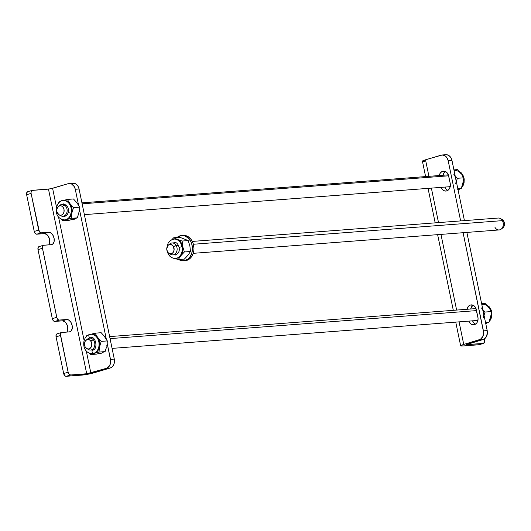 <?xml version="1.0" encoding="UTF-8"?>
<svg xmlns="http://www.w3.org/2000/svg" width="531" height="531" viewBox="0 0 531 531"><rect width="100%" height="100%" fill="white"/><g stroke="black" fill="none" stroke-linecap="round" stroke-linejoin="round"><path stroke-width="0.8" d="M75.395 218.546A6.345 4.898 85.6 0 1 73.829 219.422L71.917 219.489M103.094 352.299A6.345 4.898 85.6 0 1 101.527 353.175L99.616 353.241M69.913 331.782A6.345 3.982 -106.6 0 0 72.037 324.979A6.345 3.982 -106.6 0 0 66.826 319.523L59.253 320.1L54.799 321.421L53.279 320.671L52.303 318.66A2.987 1.872 73.4 0 0 54.799 321.421L62.366 320.843L66.826 319.523L62.366 320.843A6.345 3.982 73.4 0 1 67.152 324.999A6.345 3.982 73.4 0 1 66.893 332.067L67.703 330.202L67.669 326.718L66.282 323.333L64.822 321.713L62.366 320.843L54.799 321.421L59.253 320.1A2.987 1.872 -106.6 0 1 56.757 317.332L42.46 248.282A2.987 1.872 -106.6 0 1 43.502 245.276A2.987 1.872 -106.6 0 1 43.748 245.229L51.321 244.652A6.345 3.982 -106.6 0 0 51.852 244.552L51.832 244.559A6.345 3.982 -106.6 0 0 53.97 237.749A6.345 3.982 -106.6 0 0 48.766 232.293L41.192 232.87L36.732 234.198L44.305 233.613L48.766 232.293L44.305 233.613A6.345 3.982 73.4 0 1 49.091 237.769A6.345 3.982 73.4 0 1 48.825 244.837L49.642 242.972L49.609 239.488L48.221 236.109L46.755 234.49L44.305 233.613L36.732 234.198L41.192 232.87A2.987 1.872 -106.6 0 1 38.697 230.109L34.236 231.43A2.987 1.872 73.4 0 0 36.732 234.198L35.219 233.448L34.236 231.43L26.636 194.724L26.762 192.627L27.924 191.671A2.987 1.872 73.4 0 0 27.678 191.718A2.987 1.872 73.4 0 0 26.636 194.724L31.097 193.397L39.347 231.695L40.807 232.843L48.766 232.293L50.399 232.644L52.675 234.782L54.062 238.16L54.096 241.645L52.761 244.061L51.321 244.652L43.389 245.309L42.586 246.178L42.38 247.711L56.917 317.896L57.74 319.35L58.875 320.074L66.826 319.523L68.466 319.874L70.742 322.012L72.13 325.39L72.163 328.875L70.829 331.291L69.388 331.875L61.457 332.539L60.434 334.384L68.28 372.782L69.103 374.229L70.623 374.979L86.712 373.751L48.474 189.116L32.026 190.43L31.077 191.757L31.097 193.397A2.987 1.872 -106.6 0 1 32.139 190.39A2.987 1.872 -106.6 0 1 32.384 190.344L50.465 188.824L68.2 183.673L52.596 188.313L56.412 206.745L52.596 188.313L48.474 189.116L86.712 373.751L106.432 368.302L110.222 368.016L93.204 373.047L86.533 374.501L66.163 376.306L65.008 375.895L63.667 373.539L68.127 372.218L60.521 335.506L56.067 336.833L63.667 373.539L56.067 336.833L56.193 334.736L57.355 333.78A2.987 1.872 73.4 0 0 57.109 333.826A2.987 1.872 73.4 0 0 56.067 336.833L60.521 335.506A2.987 1.872 -106.6 0 1 61.563 332.499A2.987 1.872 -106.6 0 1 61.815 332.452L69.388 331.875A6.345 3.982 -106.6 0 0 69.913 331.782L69.9 331.782M52.303 318.66L38 249.603L38.132 247.506L39.294 246.55A2.987 1.872 73.4 0 0 39.042 246.596A2.987 1.872 73.4 0 0 38 249.603L52.303 318.66L56.757 317.332L52.303 318.66M82.252 375.072L66.163 376.306L70.623 374.979L86.712 373.751L90.834 372.941L106.432 368.302L109.28 366.158L110.402 363.695L110.687 360.828L107.182 343.338L110.501 359.381L114.291 359.089L114.437 361.996L113.72 364.711L112.24 366.828L110.222 368.016L94.618 372.649A8.954 0.936 -11.7 0 1 82.252 375.072M66.163 376.306L70.623 374.979A2.987 1.872 -106.6 0 1 68.127 372.218L63.667 373.539A2.987 1.872 73.4 0 0 66.163 376.306M26.636 194.724L34.236 231.43L38.697 230.109L31.097 193.397L26.636 194.724M58.583 217.212L84.11 340.497L58.583 217.212M86.281 350.958L90.834 372.941L86.281 350.958M106.286 339.004L79.484 209.586L106.286 339.004M78.588 205.258L75.276 189.282L74.28 186.627L71.552 183.978L68.2 183.673A7.467 5.761 85.6 0 1 69.136 183.5A7.467 5.761 85.6 0 1 75.276 189.282L78.588 205.258M103.24 352.166L101.527 353.175A6.345 4.898 85.6 0 1 100.731 353.321A6.345 4.898 85.6 0 1 99.815 353.281M75.541 218.414L73.829 219.422A6.345 4.898 85.6 0 1 73.032 219.569A6.345 4.898 85.6 0 1 72.116 219.529M71.984 183.381L74.234 183.301L76.364 184.337L78.064 186.341L79.066 188.996L114.291 359.089L79.066 188.996L75.276 189.282L79.066 188.996A7.467 5.761 -94.4 0 0 72.92 183.208L69.136 183.5M106.432 368.302L110.222 368.016A7.467 5.761 -94.4 0 0 114.291 359.089L110.501 359.381A7.467 5.761 85.6 0 1 106.432 368.302M42.46 248.282L38 249.603L42.46 248.282M468.78 321.122A6.345 4.898 85.6 0 0 473.645 324.819A6.345 4.898 85.6 0 0 477.9 317.08L475.544 307.555L473.227 305.305L470.38 305.046A6.345 4.898 85.6 0 0 466.928 309.288L468.661 306.055L470.38 305.046L471.979 304.92L470.38 305.046A6.345 4.898 85.6 0 1 471.17 304.894A6.345 4.898 85.6 0 1 476.393 309.812L478.059 318.315L477.814 320.751L476.858 322.848L475.338 324.275L472.53 324.74L470.718 323.857L468.767 321.076M441.069 187.33L442.237 189.348L443.896 190.662L445.794 191.074L447.64 190.529L449.16 189.096L450.115 187.005L450.202 183.334L448.356 174.885L446.405 172.11L444.586 171.228L441.779 171.686L440.265 173.119L439.23 175.535A6.345 4.898 85.6 0 1 442.681 171.294L444.281 171.174L442.681 171.294A6.345 4.898 85.6 0 1 443.478 171.148A6.345 4.898 85.6 0 1 448.695 176.066L450.202 183.334A6.345 4.898 85.6 0 1 445.947 191.067A6.345 4.898 85.6 0 1 441.082 187.37M467.114 344.28L467.194 344.665L483.29 343.438L484.591 342.024L484.292 338.99L484.577 340.384A2.987 1.872 -106.6 0 1 483.535 343.391A2.987 1.872 -106.6 0 1 483.29 343.438L466.51 344.579L483.137 339.515L479.347 339.8L463.749 344.44L459.069 321.866L463.749 344.44L460.709 345.9L462.74 345.993A8.954 0.936 -11.7 0 1 460.656 345.82A8.954 0.936 -11.7 0 1 463.749 344.44L480.409 339.336L482.852 336.501L483.602 332.326L463.085 232.704L483.416 330.873L487.199 330.587L487.392 332.034L486.635 336.209L484.192 339.05L467.532 344.148L466.503 344.612L467.194 344.665L467.114 344.28M479.188 344.679L462.74 345.993L478.829 344.765L483.29 343.438L478.829 344.765A2.987 1.872 73.4 0 0 479.075 344.719A2.987 1.872 73.4 0 0 479.314 344.619M444.898 154.879L447.148 154.8L449.279 155.835L450.978 157.833L451.981 160.495L448.191 160.78L460.642 220.916L448.191 160.78L447.188 158.125L445.496 156.127L442.23 154.986L425.51 159.804L422.477 161.265M422.842 161.378L424.501 161.358M456.627 310.071L440.956 234.397L456.627 310.071M438.513 222.608L431.371 188.113L438.513 222.608M442.051 154.992A7.467 5.761 85.6 0 1 448.191 160.78L451.981 160.495L464.433 220.624L451.981 160.495A7.467 5.761 -94.4 0 0 445.834 154.707L442.051 154.992A7.467 5.761 85.6 0 0 441.115 155.171L425.51 159.804L428.935 176.325L425.51 159.804A8.954 0.936 168.3 0 0 422.417 161.192L425.603 176.577M466.875 232.419L487.199 330.587L466.875 232.419M445.562 171.4L444.049 172.827L443.013 175.25A6.345 4.898 -94.4 0 1 445.403 171.5M444.852 187.038L446.02 189.056L447.806 190.423A6.345 4.898 -94.4 0 1 444.872 187.085M472.55 320.79L473.718 322.808L475.497 324.175A6.345 4.898 -94.4 0 1 472.57 320.83M473.26 305.146L471.747 306.579L470.712 308.996A6.345 4.898 -94.4 0 1 473.101 305.245M487.199 330.587L483.416 330.873A7.467 5.761 85.6 0 1 479.347 339.8L483.137 339.515A7.467 5.761 -94.4 0 0 487.199 330.587M183.613 260.801L185.127 260.688A12.691 9.79 -94.4 0 0 186.082 260.555L184.569 260.668A12.691 9.79 85.6 0 1 183.613 260.801A12.691 9.79 85.6 0 1 178.695 259.54L182.657 260.814L187.921 259.925L191.107 257.343L193.231 253.34L193.788 250.99L193.974 248.528L193.224 243.649L191.094 239.428L187.908 236.527L186.069 235.711L183.149 235.386M177.009 237.496A12.691 9.79 85.6 0 1 180.726 235.631A12.691 9.79 85.6 0 1 181.682 235.498A12.691 9.79 85.6 0 1 192.355 246.782A12.691 9.79 85.6 0 1 184.569 260.668L188.107 258.955L189.594 257.455L191.718 253.453L192.461 248.647L191.711 243.762L190.802 241.525L188.093 237.895L184.556 235.824L180.726 235.631L177.009 237.496M185.08 260.688L186.082 260.555A12.691 9.79 -94.4 0 0 193.868 246.669A12.691 9.79 -94.4 0 0 183.195 235.386L181.682 235.498M486.383 323.313A1.679 1.055 73.4 0 1 486.23 323.386L485.739 323.512A9.704 7.487 -94.4 0 0 486.077 323.412L485.719 323.439L486.077 323.412A1.679 1.055 73.4 0 0 486.23 323.386A1.679 1.055 -106.6 0 1 486.077 323.412A9.704 7.487 -94.4 0 0 487.485 322.795M482.646 304.343A9.704 7.487 85.6 0 1 488.686 307.429L485.062 303.367L488.686 307.429A9.704 7.487 -94.4 0 0 481.796 304.475M490.883 315.52L488.978 322.264L485.347 323.465L488.978 322.264L490.883 315.52M491.155 312.872L491.056 314.186L491.155 312.872M490.677 310.542L491.202 311.571L485.108 312.036L484.013 315.188L485.108 312.036L482.871 309.686L485.108 312.036L491.202 311.571L490.086 309.513L490.677 310.542M489.423 308.471L490.086 309.513L489.423 308.471M485.533 322.529L488.978 322.264L485.533 322.529M473.44 305.418L471.614 306.659M483.635 313.668L483.124 311.199M478.245 320.014L476.506 320.532M481.491 307.98A9.704 7.487 85.6 0 1 483.449 317.425M485.062 303.367L481.617 303.632L485.062 303.367M472.265 305.737L473.373 305.378M489.423 321.089A9.704 7.487 -94.4 0 0 486.608 304.953A9.704 7.487 85.6 0 1 490.067 320.18M90.343 334.457A9.704 7.487 85.6 0 1 97.598 337.318A9.704 7.487 -94.4 0 0 91.564 334.231L90.828 334.291A9.704 7.487 85.6 0 1 98.952 342.601A9.704 7.487 85.6 0 1 93.522 353.414L94.259 353.361A9.704 7.487 -94.4 0 0 99.556 346.77A9.704 7.487 -94.4 0 0 97.598 337.318A9.704 7.487 85.6 0 1 99.556 346.77L101.215 341.38L97.598 337.318L95.076 333.176L91.445 334.138L95.076 333.176L101.169 332.711L95.076 333.176L97.598 337.318L101.215 341.38L107.308 340.915L104.793 336.767L101.169 332.711M91.744 353.653A9.704 7.487 -94.4 0 0 93.522 353.414A1.679 1.055 -106.6 0 1 92.148 351.98A1.679 1.055 -106.6 0 1 92.699 350.175A1.679 1.055 -106.6 0 1 92.845 350.141A1.679 1.055 73.4 0 0 92.699 350.175A1.679 1.055 73.4 0 0 92.148 351.98A1.679 1.055 73.4 0 0 93.522 353.414A9.704 7.487 -94.4 0 0 98.992 342.96A9.704 7.487 -94.4 0 0 91.392 334.271A9.704 7.487 -94.4 0 0 89.613 334.517A9.704 7.487 85.6 0 1 90.828 334.291L89.474 334.543A1.679 1.055 73.4 0 0 88.909 336.349A1.679 1.055 73.4 0 0 90.29 337.789A6.345 4.898 85.6 0 1 91.451 337.63M104.049 335.897L107.308 340.915L101.215 341.38L99.556 346.77A9.704 7.487 85.6 0 1 94.259 353.361L98.992 352.073L99.556 346.77L98.992 352.073L105.085 351.608L106.432 347.4M89.228 353.135L90.628 354.562L94.259 353.361A9.704 7.487 85.6 0 1 92.673 353.6M90.29 337.789A1.679 1.055 -106.6 0 1 88.909 336.349A1.679 1.055 -106.6 0 1 89.46 334.543C81.601 336.601 81.117 353.228 92.308 353.639A9.704 7.487 85.6 0 0 93.522 353.414L90.628 354.562L96.722 354.097L100.492 353.009M92.308 353.639L93.038 353.586A9.704 7.487 -94.4 0 0 94.259 353.361L98.992 352.073L105.085 351.608L102.383 352.445M86.427 336.402L86.712 335.658L88.385 335.074L86.712 335.658L86.208 336.993M104.793 336.767L105.437 337.756M106.937 344.984L106.744 346.219M107.162 343.524L107.308 340.915L107.162 343.524M174.347 239.063A9.704 7.487 85.6 0 1 177.381 239.441A9.704 7.487 -94.4 0 0 174.712 239.023L173.982 239.083A9.704 7.487 85.6 0 1 181.967 246.603L182.697 246.55A9.704 7.487 -94.4 0 0 177.381 239.441L173.743 237.749L171.832 239.66L173.743 237.749L179.836 237.284L173.743 237.749L177.381 239.441A9.704 7.487 85.6 0 1 182.697 246.55L182.12 241.047L177.381 239.441L182.12 241.047L188.213 240.583L179.836 237.284M179.458 247.346L181.967 246.603A9.704 7.487 -94.4 0 0 173.717 239.109M184.357 259.101L178.263 259.573L184.357 259.101L187.961 255.265L190.47 251.495L184.376 251.959L180.772 255.809L184.376 251.959L182.697 246.55A9.704 7.487 85.6 0 1 180.772 255.809L178.263 259.573L174.626 258.378L178.263 259.573L180.772 255.809A9.704 7.487 85.6 0 1 175.827 258.391A9.704 7.487 -94.4 0 0 176.192 258.378A9.704 7.487 -94.4 0 0 180.772 255.809A9.704 7.487 -94.4 0 0 182.697 246.55L179.066 247.32C179.883 251.083 178.595 253.672 175.203 255.086M175.721 258.405A9.704 7.487 -94.4 0 0 181.967 246.603A9.704 7.487 85.6 0 1 175.462 258.431A9.704 7.487 85.6 0 1 167.882 252.398M190.47 251.495L189.892 245.992L188.213 240.583L182.12 241.047L182.697 246.55L184.376 251.959L190.47 251.495M458.034 189.753A9.704 7.487 -94.4 0 0 458.379 189.66L458.021 189.686L458.379 189.66A1.679 1.055 73.4 0 0 458.532 189.633A1.679 1.055 -106.6 0 1 458.379 189.66A9.704 7.487 -94.4 0 0 459.786 189.043M454.948 170.59A9.704 7.487 85.6 0 1 460.988 173.677L457.364 169.615L460.988 173.677A9.704 7.487 -94.4 0 0 454.098 170.723M463.185 181.768L461.28 188.518L457.649 189.72L461.28 188.518L463.185 181.768M463.457 179.12L463.357 180.434L463.457 179.12M462.979 176.796L463.503 177.825L457.41 178.29L456.315 181.436L457.41 178.29L455.173 175.934L457.41 178.29L463.503 177.825L462.388 175.761L462.979 176.796M461.724 174.726L462.388 175.761L461.724 174.726M457.835 188.777L461.28 188.518L457.835 188.777M445.741 171.666L443.916 172.914M455.937 179.916L455.425 177.447M450.547 186.262L448.808 186.779M453.793 174.228A9.704 7.487 85.6 0 1 455.751 183.68M457.364 169.615L453.919 169.88L457.364 169.615M444.566 171.991L445.675 171.632M458.041 189.759L458.518 189.633A1.679 1.055 73.4 0 0 458.684 189.56M461.724 187.337A9.704 7.487 -94.4 0 0 458.91 171.201A9.704 7.487 85.6 0 1 462.368 186.427M62.645 200.711A9.704 7.487 85.6 0 1 69.9 203.572A9.704 7.487 -94.4 0 0 63.866 200.486L63.129 200.539A9.704 7.487 85.6 0 1 71.121 213.077L71.858 213.017A9.704 7.487 -94.4 0 0 69.9 203.572L67.377 199.424L63.747 200.393L67.377 199.424L73.47 198.959L67.377 199.424L69.9 203.572A9.704 7.487 85.6 0 1 71.858 213.017L73.517 207.628L69.9 203.572L73.517 207.628L79.61 207.163L77.095 203.021L73.47 198.959M56.618 207.355A9.704 7.487 85.6 0 1 63.129 200.539C60.361 200.32 58.058 202.643 56.226 207.508A1.679 0.372 11.8 0 0 57.182 208.059A1.679 0.372 -168.2 0 1 56.226 207.508A1.679 0.372 -168.2 0 1 56.618 207.355M64.059 219.907A9.704 7.487 -94.4 0 0 71.121 213.077A1.679 0.372 -168.2 0 1 69.262 212.818A1.679 0.372 -168.2 0 1 68.22 212.241A1.679 0.372 11.8 0 0 69.262 212.818A1.679 0.372 11.8 0 0 71.121 213.077A9.704 7.487 -94.4 0 0 63.687 200.526M69.023 220.345L62.93 220.81L66.561 219.608L62.93 220.81L69.023 220.345L77.387 217.856L71.293 218.321L66.561 219.608A9.704 7.487 -94.4 0 0 71.858 213.017A9.704 7.487 85.6 0 1 66.561 219.608L71.293 218.321L71.858 213.017L71.121 213.077A9.704 7.487 85.6 0 1 64.609 219.894C58.364 219.044 55.569 214.916 56.226 207.508M62.93 220.81L61.53 219.383L62.93 220.81M64.609 219.894L65.346 219.834A9.704 7.487 -94.4 0 0 66.561 219.608A9.704 7.487 85.6 0 1 64.974 219.854M63.388 203.891C67.391 205.238 69.003 208.019 68.22 212.241A1.679 0.372 -168.2 0 1 68.612 212.088M59.014 201.913L60.68 201.329L59.014 201.913L58.516 203.234M76.351 202.152L77.738 204.004M79.238 211.238L77.387 217.856L71.293 218.321L71.858 213.017L73.517 207.628L79.61 207.163L79.292 211.112L79.61 207.163L77.095 203.021M74.685 218.699L72.793 219.257M86.838 348.621L88.597 349.564A5.974 4.606 -94.4 0 0 94.14 347.42A5.974 4.606 -94.4 0 0 93.383 339.893L90.668 340.889A4.779 3.684 85.6 0 1 91.272 346.909A4.779 3.684 85.6 0 1 86.838 348.621A4.779 3.684 85.6 0 1 85.604 347.566A4.779 3.684 85.6 0 1 86.188 340.079A4.779 3.684 85.6 0 1 90.668 340.889L93.383 339.893A5.974 4.606 85.6 0 1 94.591 346.212A5.974 4.606 85.6 0 1 90.675 350.022A5.974 4.606 85.6 0 1 87.708 348.94M476.559 310.602L110.05 338.619L476.559 310.602M94.79 339.787L93.383 339.893L94.79 339.787M86.998 339.634A5.974 4.606 85.6 0 1 89.766 338.114A5.974 4.606 85.6 0 1 93.383 339.893A5.974 4.606 -94.4 0 0 87.781 338.884L86.188 340.079M90.668 340.889L91.737 343.345L91.272 346.916L89.653 348.655L88.246 349L86.825 348.615L85.126 346.843L84.535 345.11L85.006 341.539L86.619 339.8L88.027 339.455L89.447 339.84L90.668 340.889M59.299 205.882A5.974 4.606 85.6 0 1 62.067 204.362A5.974 4.606 85.6 0 1 64.663 205.152A5.974 4.606 -94.4 0 0 60.083 205.132L58.49 206.327A4.779 3.684 85.6 0 1 62.154 206.34L64.663 205.152L66.242 205.032L64.663 205.152A5.974 4.606 85.6 0 1 67.052 211.69A5.974 4.606 85.6 0 1 62.977 216.27A5.974 4.606 85.6 0 1 60.375 215.486M59.14 214.876L60.899 215.818A5.974 4.606 -94.4 0 0 66.733 212.971A5.974 4.606 -94.4 0 0 64.663 205.152L62.154 206.34A4.779 3.684 85.6 0 1 63.813 212.599A4.779 3.684 85.6 0 1 59.14 214.876A4.779 3.684 85.6 0 1 58.722 214.61A4.779 3.684 85.6 0 1 56.744 210.462A4.779 3.684 85.6 0 1 58.49 206.327M82.132 203.818L448.635 175.801L82.132 203.818M58.722 214.61L56.91 211.716L56.897 208.948L58.669 206.201L60.773 205.749L62.154 206.34L63.275 207.568L63.966 209.241L63.986 212.008L63.315 213.621L61.543 215.088L60.109 215.208L58.722 214.61M169.143 253.479L170.896 254.422A5.974 4.606 -94.4 0 0 176.206 252.703A5.974 4.606 -94.4 0 0 176.226 245.561L173.405 246.397A4.779 3.684 85.6 0 1 173.391 252.106A4.779 3.684 85.6 0 1 169.143 253.479A4.779 3.684 85.6 0 1 167.471 251.774A4.779 3.684 85.6 0 1 168.486 244.937A4.779 3.684 85.6 0 1 173.405 246.397L178.416 245.395L176.226 245.561A5.974 4.606 85.6 0 1 176.743 251.555A5.974 4.606 85.6 0 1 172.973 254.88A5.974 4.606 85.6 0 1 170.006 253.798M502.339 228.23L503.932 226.452L504.417 224.726L503.727 221.148A4.779 3.684 -94.4 0 0 502.06 219.442L500.302 218.5A5.974 4.606 85.6 0 1 502.386 220.637A5.974 4.606 85.6 0 1 501.118 229.18L502.711 227.985A4.779 3.684 -94.4 0 0 503.727 221.148L502.386 220.637L193.403 244.253L502.386 220.637A5.974 4.606 -94.4 0 0 498.224 218.042L192.322 241.419M169.296 244.492A5.974 4.606 85.6 0 1 172.064 242.972A5.974 4.606 85.6 0 1 176.226 245.561A5.974 4.606 -94.4 0 0 170.079 243.736L168.486 244.937M501.118 229.18A5.974 4.606 85.6 0 1 494.972 227.354M193.231 253.333L499.133 229.95A5.974 4.606 -94.4 0 0 502.903 226.624A5.974 4.606 -94.4 0 0 502.386 220.637L503.727 221.148L503.242 220.431L501.304 219.15M173.405 246.397L170.982 244.393L168.858 244.691L167.703 245.74L166.747 249.132L167.471 251.774L168.539 253.075L170.617 253.858L172.017 253.473L173.179 252.424L174.095 249.968L173.405 246.397M27.678 191.718L32.139 190.39M61.563 332.499L57.109 333.826M43.502 245.276L39.042 246.596M460.656 345.82L455.744 322.118M453.301 310.33L437.63 234.649M435.188 222.861L428.046 188.372M479.075 344.719L483.535 343.391M486.217 323.386L487.797 322.689M489.263 321.527L490.724 319.536L491.759 316.695L491.918 312.852L491.275 310.157L489.263 306.799L486.462 304.794M91.086 337.636C95.407 335.811 98.567 349.146 92.706 350.168L92.049 350.294M174.234 242.428C176.392 242.156 177.998 243.782 179.066 247.313M173.982 239.083L170.424 240.45L168.055 243.304L166.86 247.725M167.086 250.878C168.34 255.783 171.135 258.298 175.462 258.431L176.192 258.378M458.518 189.633L460.098 188.936M461.565 187.775L463.025 185.784L464.061 182.943L464.22 179.1L463.576 176.411L461.565 173.046L458.764 171.042M68.22 212.241C67.258 213.82 68.844 214.57 64.351 216.542M90.675 350.022L93.522 349.803M112.074 348.389L477.887 320.425M89.766 338.114L92.613 337.895M109.632 336.594L475.749 308.611M62.067 204.362L64.915 204.15M81.933 202.849L448.051 174.865M62.977 216.27L65.824 216.057M84.376 214.637L450.188 186.68M172.064 242.972L175.768 242.687M172.973 254.88L176.677 254.595"/></g></svg>
